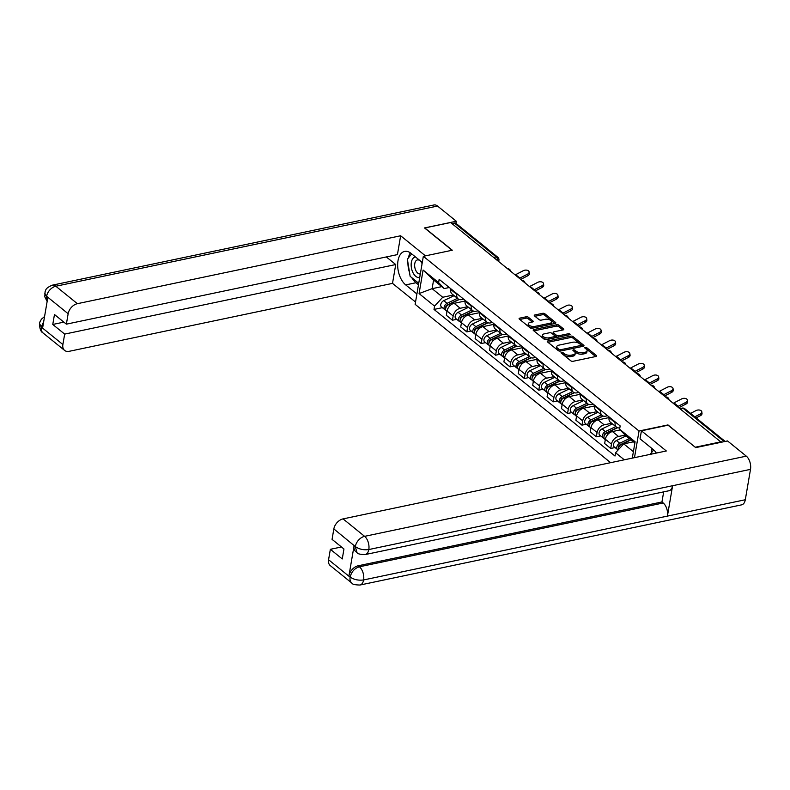 <?xml version="1.0" encoding="UTF-8"?>
<svg xmlns="http://www.w3.org/2000/svg" width="790" height="790" viewBox="0 0 790 790"><rect width="100%" height="100%" fill="white"/><g stroke="black" fill="none" stroke-linecap="round" stroke-linejoin="round"><path stroke-width="1.19" d="M561.493 352.34A1.106 0.523 9.7 0 0 561.038 352.666A1.106 0.523 9.7 0 0 561.236 353.041L570.854 360.832A1.58 0.741 9.7 0 0 573.036 361.297L595.976 356.478A1.58 0.741 9.7 0 0 596.628 356.014A1.58 0.741 9.7 0 0 596.341 355.48L586.723 347.689A1.106 0.523 9.7 0 0 585.192 347.363A1.106 0.523 9.7 0 0 584.738 347.689A1.106 0.523 9.7 0 0 584.936 348.064L586.18 349.071A5.056 2.38 9.7 0 1 587.088 350.78A5.056 2.38 9.7 0 1 585.005 352.271L583.089 352.676A5.056 2.38 9.7 0 1 576.117 351.185L574.873 350.177A1.106 0.523 9.7 0 0 573.343 349.851A1.106 0.523 9.7 0 0 572.888 350.177A1.106 0.523 9.7 0 0 573.086 350.553L574.33 351.56A5.056 2.38 9.7 0 1 575.239 353.268A5.056 2.38 9.7 0 1 573.155 354.769L571.239 355.164A5.056 2.38 9.7 0 1 564.267 353.673L563.013 352.666A1.106 0.523 9.7 0 0 561.493 352.34M528.362 317.254A1.58 0.741 9.7 0 0 526.18 316.79L519.741 318.133A1.58 0.741 9.7 0 0 519.089 318.607A1.58 0.741 9.7 0 0 519.376 319.14L530.06 327.791A1.58 0.741 9.7 0 0 532.243 328.255L555.182 323.436A1.58 0.741 9.7 0 0 555.834 322.972A1.58 0.741 9.7 0 0 555.548 322.438L544.863 313.788A1.58 0.741 9.7 0 0 542.681 313.314L534.909 314.953A1.58 0.741 9.7 0 0 534.257 315.417A1.58 0.741 9.7 0 0 534.544 315.951L539.116 319.654A1.58 0.741 9.7 0 0 541.298 320.118L545.149 319.308A4.227 1.995 9.7 0 1 549.633 319.792A4.227 1.995 9.7 0 1 551.736 321.984A4.227 1.995 9.7 0 1 549.988 323.238L534.889 326.408A4.227 1.995 9.7 0 1 530.406 325.924A4.227 1.995 9.7 0 1 528.303 323.732A4.227 1.995 9.7 0 1 530.051 322.488L532.569 321.955A1.58 0.741 9.7 0 0 533.22 321.49A1.58 0.741 9.7 0 0 532.934 320.957L528.362 317.254L528.125 318.656A1.58 0.741 9.7 0 0 525.942 318.182L519.79 319.476M695.437 447.397L667.985 424.921L639.031 431.004L423.341 256.296L452.295 250.223L424.803 227.955L450.646 222.523L721.231 442.262M695.476 447.189L721.31 441.758M547.905 340.944A1.58 0.741 9.7 0 0 547.253 341.418A1.58 0.741 9.7 0 0 547.539 341.952L558.224 350.602A1.58 0.741 9.7 0 0 560.406 351.066L583.346 346.247A1.58 0.741 9.7 0 0 583.998 345.783A1.58 0.741 9.7 0 0 583.711 345.25L573.027 336.599A1.58 0.741 9.7 0 0 570.844 336.125L547.905 340.944L547.707 342.09M544.142 339.196L533.457 330.546A1.58 0.741 9.7 0 1 533.171 330.013A1.58 0.741 9.7 0 1 533.823 329.539L556.762 324.72A1.58 0.741 9.7 0 1 558.945 325.194L563.517 328.897A1.58 0.741 9.7 0 1 563.803 329.43A1.58 0.741 9.7 0 1 563.151 329.894L553.849 331.849A1.58 0.741 9.7 0 0 553.188 332.313A1.58 0.741 9.7 0 0 553.474 332.847L556.506 335.306A1.58 0.741 9.7 0 0 558.688 335.77L568.375 333.736A1.106 0.523 9.7 0 1 569.551 333.864A1.106 0.523 9.7 0 1 570.104 334.437A1.106 0.523 9.7 0 1 569.639 334.762L546.325 339.661A1.58 0.741 9.7 0 1 544.142 339.196M423.341 256.296L415.135 304.338L610.621 462.673M451.969 223.59L454.428 223.076A3.219 2.173 -51 0 1 455.978 223.373L497.769 257.224A3.219 2.173 129 0 0 496.219 256.928L454.428 223.076M619.834 427.844A7.406 5.007 -51 0 1 616.457 427.123A7.406 5.007 -51 0 1 615.153 422.62L615.262 421.949M620.259 429.918L612.448 431.557A7.406 5.007 129 0 0 605.377 439.25L611.46 444.187A7.406 5.007 -51 0 1 618.54 436.485L625.127 435.102M611.46 444.187L610.729 448.453L615.045 447.555M609.179 417.021L609.06 417.683A7.406 5.007 129 0 0 610.374 422.186L616.457 427.123M605.377 439.25L604.646 443.526L610.729 448.453M607.589 415.738L605.634 416.152A7.406 5.007 -51 0 1 602.069 415.461A7.406 5.007 -51 0 1 600.756 410.958L600.874 410.296M600.647 435.892L596.341 436.801L597.072 432.525A7.406 5.007 -51 0 1 604.143 424.832L611.677 423.252M594.781 405.369L594.673 406.03A7.406 5.007 129 0 0 595.976 410.533L602.069 415.461M609.08 417.584L598.06 419.895A7.406 5.007 129 0 0 590.979 427.597L590.249 431.863L596.341 436.801M593.201 404.085L591.236 404.49A7.406 5.007 -51 0 1 587.671 403.809A7.406 5.007 -51 0 1 586.368 399.306L586.476 398.644M586.259 424.24L581.954 425.139L582.684 420.873A7.406 5.007 -51 0 1 589.755 413.17L597.289 411.59M580.393 393.706L580.275 394.378A7.406 5.007 129 0 0 581.588 398.871L587.671 403.809M594.682 405.932L583.662 408.242A7.406 5.007 129 0 0 576.591 415.935L575.861 420.211L581.954 425.139M578.803 392.423L576.848 392.837A7.406 5.007 -51 0 1 573.283 392.146A7.406 5.007 -51 0 1 571.98 387.653L572.088 386.982M571.861 412.578L567.556 413.486L568.287 409.21A7.406 5.007 -51 0 1 575.367 401.518L582.892 399.938M565.995 382.054L565.887 382.716A7.406 5.007 129 0 0 567.2 387.219L573.283 392.146M580.294 394.269L569.274 396.59A7.406 5.007 129 0 0 562.204 404.282L561.473 408.558L567.556 413.486M564.415 380.77L562.45 381.175A7.406 5.007 -51 0 1 558.895 380.494A7.406 5.007 -51 0 1 557.582 375.991L557.701 375.329M557.473 400.925L553.168 401.834L553.899 397.558A7.406 5.007 -51 0 1 560.969 389.865L568.504 388.275M551.608 370.392L551.499 371.063A7.406 5.007 129 0 0 552.803 375.566L558.895 380.494M565.907 382.617L554.886 384.928A7.406 5.007 129 0 0 547.806 392.63L547.075 396.896L553.168 401.834M550.028 369.108L548.062 369.522A7.406 5.007 -51 0 1 544.498 368.841A7.406 5.007 -51 0 1 543.194 364.338L543.303 363.667M543.086 389.263L538.78 390.171L539.511 385.905A7.406 5.007 -51 0 1 546.581 378.203L554.116 376.623M537.22 358.739L537.101 359.401A7.406 5.007 129 0 0 538.415 363.904L544.498 368.841M551.509 370.954L540.488 373.275A7.406 5.007 129 0 0 533.418 380.968L532.687 385.244L538.78 390.171M535.63 357.455L533.675 357.86A7.406 5.007 -51 0 1 530.11 357.179A7.406 5.007 -51 0 1 528.796 352.676L528.915 352.014M528.688 377.61L524.382 378.519L525.113 374.243A7.406 5.007 -51 0 1 532.183 366.55L539.718 364.96M522.822 347.077L522.713 347.748A7.406 5.007 129 0 0 524.017 352.251L530.11 357.179M537.121 359.302L526.101 361.613A7.406 5.007 129 0 0 519.03 369.315L518.299 373.581L524.382 378.519M521.242 345.793L519.277 346.208A7.406 5.007 -51 0 1 515.722 345.526A7.406 5.007 -51 0 1 514.409 341.023L514.527 340.352M514.3 365.958L509.994 366.856L510.725 362.59A7.406 5.007 -51 0 1 517.796 354.888L525.33 353.308M508.434 335.424L508.326 336.086A7.406 5.007 129 0 0 509.629 340.589L515.722 345.526M522.733 347.64L511.703 349.96A7.406 5.007 129 0 0 504.632 357.653L503.901 361.929L509.994 366.856M506.844 334.14L504.889 334.555A7.406 5.007 -51 0 1 501.324 333.864A7.406 5.007 -51 0 1 500.021 329.361L500.129 328.699M499.912 354.295L495.607 355.204L496.327 350.928A7.406 5.007 -51 0 1 503.408 343.235L510.942 341.655M494.046 323.772L493.928 324.433A7.406 5.007 129 0 0 495.241 328.936L501.324 333.864M508.335 335.987L497.315 338.298A7.406 5.007 129 0 0 490.244 346L489.514 350.266L495.607 355.204M492.456 322.478L490.501 322.893A7.406 5.007 -51 0 1 486.936 322.211A7.406 5.007 -51 0 1 485.623 317.708L485.741 317.047M485.514 342.643L481.209 343.541L481.94 339.275A7.406 5.007 -51 0 1 489.01 331.573L496.545 329.993M479.649 312.109L479.54 312.771A7.406 5.007 129 0 0 480.843 317.274L486.936 322.211M493.947 324.325L482.927 326.645A7.406 5.007 129 0 0 475.847 334.338L475.126 338.614L481.209 343.541M478.069 310.825L476.103 311.24A7.406 5.007 -51 0 1 472.548 310.549A7.406 5.007 -51 0 1 471.235 306.046L471.353 305.384M471.126 330.98L466.821 331.889L467.552 327.613A7.406 5.007 -51 0 1 474.622 319.92L482.157 318.34M465.261 300.457L465.142 301.118A7.406 5.007 129 0 0 466.456 305.621L472.548 310.549M479.56 312.672L468.529 314.993A7.406 5.007 129 0 0 461.459 322.685L460.728 326.951L466.821 331.889M463.671 299.173L461.716 299.578A7.406 5.007 -51 0 1 458.151 298.897A7.406 5.007 -51 0 1 456.847 294.394L456.956 293.732M456.738 319.328L452.423 320.226L453.154 315.96A7.406 5.007 -51 0 1 460.234 308.268L467.759 306.678M450.873 288.794L450.754 289.466A7.406 5.007 129 0 0 452.068 293.969L458.151 298.897M465.162 301.02L454.141 303.33A7.406 5.007 129 0 0 447.071 311.033L446.34 315.299L452.423 320.226M634.884 443.022L625.206 435.181L619.597 429.207L620.16 425.919L439.161 279.314L438.598 282.603L444.207 288.577L433.601 279.986L432.11 288.666L442.726 297.257L453.371 295.026M633.412 441.827L623.725 443.871L633.392 451.702M619.597 429.207L635.091 441.758L632.296 458.121M624.298 459.8L615.578 452.739L623.725 443.871M442.726 297.257L434.569 306.125L434.006 309.423L615.015 456.028L615.578 452.739M434.569 306.125L419.075 293.574L423.094 270.052L438.598 282.603M639.031 431.004L634.479 457.667M441.808 286.632L432.11 288.666L419.075 293.574M449.283 287.511L444.207 288.577M442.341 307.666L434.006 309.423M433.601 279.986L423.094 270.052M562.144 353.772A1.106 0.523 9.7 0 1 562.776 354.068L564.02 355.075A5.056 2.38 9.7 0 0 571.002 356.567L571.239 355.164M575.239 353.268L575.001 354.671A5.056 2.38 9.7 0 1 572.908 356.162L571.002 356.567M587.088 350.78L586.851 352.182A5.056 2.38 9.7 0 1 584.758 353.673L582.852 354.078A5.056 2.38 9.7 0 1 575.87 352.587L574.626 351.58A1.106 0.523 9.7 0 0 573.994 351.283M595.68 356.547L586.486 349.091A1.106 0.523 9.7 0 0 585.844 348.795M583.05 346.306L572.789 337.992A1.58 0.741 9.7 0 0 570.607 337.528L547.954 342.287M559.014 349.427A1.106 0.523 9.7 0 0 560.535 349.753L580.67 345.516A1.106 0.523 9.7 0 0 581.124 345.191A1.106 0.523 9.7 0 0 580.927 344.815L579.613 343.759A5.056 2.38 9.7 0 0 572.641 342.268L558.876 345.151A5.056 2.38 9.7 0 0 556.792 346.652A5.056 2.38 9.7 0 0 557.701 348.36L559.014 349.427L558.767 350.819A1.106 0.523 9.7 0 0 559.093 351.007M580.739 346.8A1.106 0.523 9.7 0 0 580.887 346.593L581.124 345.191M556.792 346.652L556.555 348.054A5.056 2.38 9.7 0 0 557.463 349.763L557.701 348.36M558.767 350.819L557.463 349.763M533.872 330.882L556.525 326.122L556.762 324.72M562.855 329.953L558.708 326.586A1.58 0.741 9.7 0 0 556.525 326.122M553.188 332.313L552.951 333.716A1.58 0.741 9.7 0 0 553.237 334.249L556.269 336.708A1.58 0.741 9.7 0 0 557.957 337.221M544.192 333.874A4.227 1.995 9.7 0 0 542.444 335.128A4.227 1.995 9.7 0 0 544.547 337.32A4.227 1.995 9.7 0 0 549.04 337.804L554.353 336.678A1.58 0.741 9.7 0 0 555.014 336.214A1.58 0.741 9.7 0 0 554.728 335.681L551.697 333.222A1.58 0.741 9.7 0 0 549.514 332.758L544.192 333.874M542.444 335.128L542.207 336.53A4.227 1.995 9.7 0 0 548.013 339.305M554.501 337.942A1.58 0.741 9.7 0 0 554.768 337.616L555.014 336.214M532.272 322.014L528.125 318.656M528.303 323.732L528.066 325.134A4.227 1.995 9.7 0 0 533.872 327.919M550.423 324.443A4.227 1.995 9.7 0 0 551.499 323.387L551.736 321.984M554.886 323.505L544.626 315.18A1.58 0.741 9.7 0 0 542.444 314.716L534.958 316.286M630.756 439.684L619.913 444.889A1.935 1.304 129 0 0 618.58 447.604M629.413 438.598L619.765 443.229A4.029 2.725 129 0 0 617 446.35A4.029 2.725 129 0 0 617.513 449.55A4.029 2.725 129 0 0 618.185 449.895M626.095 435.902L616.447 440.534A4.029 2.725 129 0 0 613.682 443.654A4.029 2.725 129 0 0 614.195 446.863L617.513 449.55M621.75 444.296L620.673 444.523M630.983 439.862L621.335 444.494A4.029 2.725 129 0 0 618.392 449.678M694.815 416.834L700.256 414.019A3.703 2.291 -7.1 0 0 701.816 411.837A3.703 2.291 -7.1 0 0 699.713 410.099A3.703 2.291 -7.1 0 0 696.02 410.583L690.569 413.387M701.816 411.837L702.014 413.466A3.703 2.291 172.9 0 1 700.463 415.649L696.128 417.89M617.247 427.597L605.525 433.236A1.935 1.304 129 0 0 604.182 435.942M615.785 426.57L605.377 431.567A4.029 2.725 129 0 0 602.612 434.688A4.029 2.725 129 0 0 603.116 437.897A4.029 2.725 129 0 0 604.083 438.312M612.457 423.884L602.059 428.881A4.029 2.725 129 0 0 599.284 432.002A4.029 2.725 129 0 0 599.798 435.201L603.116 437.897M607.362 432.644L606.276 432.871M617.592 427.726L606.947 432.841A4.029 2.725 129 0 0 604.182 435.962A4.029 2.725 129 0 0 604.686 439.171L605.308 439.665M602.859 415.945L591.127 421.574A1.935 1.304 129 0 0 589.794 424.289M601.388 414.918L590.989 419.915A4.029 2.725 129 0 0 588.214 423.035A4.029 2.725 129 0 0 588.728 426.235A4.029 2.725 129 0 0 589.696 426.649M598.07 412.222L587.661 417.219A4.029 2.725 129 0 0 584.896 420.349A4.029 2.725 129 0 0 585.41 423.549L588.728 426.235M592.964 420.981L591.888 421.208M603.195 416.073L592.559 421.179A4.029 2.725 129 0 0 589.784 424.309A4.029 2.725 129 0 0 590.298 427.509L590.91 428.012M656.391 453.065A18.121 10.27 -101.9 0 0 653.152 449.461L640.048 438.845L641.431 430.797L666.335 450.972L343.067 518.892L364.605 536.341L746.303 456.146L727.521 440.938L695.714 447.624L668.044 425.208L641.431 430.797M652.036 448.552L651.276 452.976M328.571 559.735L350.118 577.184A9.668 6.527 -51 0 0 351.827 583.06L330.279 565.61A9.668 6.527 -51 0 1 328.571 559.735L330.358 549.307L341.458 546.976M746.303 456.146A9.905 5.619 78.1 0 1 750.5 469.359L672.606 485.722A9.905 5.619 78.1 0 1 668.982 490.748L365.187 554.57A9.905 5.619 78.1 0 0 368.812 549.544C363.765 550.245 359.322 549.297 355.48 546.7L333.844 528.935A9.668 6.527 -51 0 1 343.067 518.892M354.078 545.722L355.322 546.729L357.031 552.605L355.786 551.588A9.668 6.527 -51 0 1 354.078 545.722L348.933 575.831A9.668 6.527 -51 0 1 358.156 565.788L661.951 501.966L663.195 502.973A9.905 5.619 78.1 0 1 667.412 516.107L745.306 499.744L750.5 469.359M745.306 499.744A9.905 5.619 78.1 0 1 741.672 504.84L359.973 585.035A9.905 5.619 78.1 0 0 363.617 579.939C358.551 580.63 354.118 579.702 350.286 577.164L348.933 575.831M358.156 565.788L359.401 566.795A9.905 5.619 78.1 0 1 363.617 579.939L667.412 516.107L672.606 485.722L368.812 549.544A9.905 5.619 78.1 0 0 364.605 536.341A9.668 6.527 129 0 0 355.382 546.374M330.358 549.307L342.258 558.945L343.956 549.001L332.057 539.363L333.844 528.935M661.951 501.966L663.679 491.864M663.195 502.973L359.401 566.795C354.74 568.188 351.659 571.535 350.177 576.838M422.295 262.468L411.077 253.383A18.121 10.27 -101.9 0 0 404.658 251.408A18.121 10.27 -101.9 0 0 397.676 265.845A18.121 10.27 -101.9 0 0 405.695 284.894L416.903 293.979M425.445 255.861L400.649 235.766L397.429 254.607L66.37 324.157L68.147 313.729L46.61 296.28L47.795 297.642L42.65 327.751L41.347 327.09L62.884 344.539A9.668 6.527 129 0 0 64.592 350.404A9.668 6.527 129 0 0 69.234 351.303L392.512 283.383L395.731 264.551L386.33 256.938M415.53 302.027L392.512 283.383M400.649 235.766L77.38 303.686A9.668 6.527 129 0 0 68.147 313.729M47.143 301.444L44.783 296.803L45.119 291.48C46.106 290.365 44.576 288.469 52.328 285.16L434.016 204.966A9.905 5.619 78.1 0 1 437.532 206.052L456.304 221.249L455.939 223.353M66.37 324.157L54.471 314.519L52.762 324.463L64.671 334.101L62.884 344.539M64.671 334.101L395.731 264.551M456.304 221.249L424.497 227.935L452.068 250.272M52.762 324.463L63.862 322.132M410.306 252.81A18.121 10.27 -101.9 0 0 408.381 257.935M407.916 262.547A18.121 10.27 -101.9 0 0 409.526 272.57M411.788 277.665A18.121 10.27 -101.9 0 0 415.945 282.741L405.695 284.894M418.473 284.785L415.945 282.741M47.183 301.237L46.551 296.625M44.694 293.13L46.442 296.309M44.566 316.543L41.436 319.17L39.934 321.885L39.5 323.535L41.238 326.764M650.17 454.369L653.705 449.935M422.206 262.952A10.467 5.935 -101.9 0 0 421.83 262.102M415.5 256.967A10.467 5.935 -101.9 0 0 411.343 262.399A10.467 5.935 -101.9 0 0 413.288 273.251A10.467 5.935 -101.9 0 0 419.727 277.448M422.087 263.682A7.169 4.069 -101.9 0 0 417.406 259.92A7.169 4.069 -101.9 0 0 414.78 263.613A7.169 4.069 -101.9 0 0 416.024 270.901A7.169 4.069 -101.9 0 0 420.329 273.952M418.73 283.294L410.129 276.322L407.383 259.189L411.639 253.847M685.868 402.357A3.703 2.291 -7.1 0 0 687.418 400.184A3.703 2.291 -7.1 0 0 685.315 398.437A3.703 2.291 -7.1 0 0 681.622 398.92L673.969 402.87L678.215 406.307L685.868 402.357L686.076 403.996L679.114 407.581M687.418 400.184L687.626 401.814A3.703 2.291 172.9 0 1 686.076 403.996M671.48 390.704A3.703 2.291 -7.1 0 0 673.031 388.522A3.703 2.291 -7.1 0 0 670.927 386.784A3.703 2.291 -7.1 0 0 667.234 387.268L659.581 391.218L663.827 394.654L671.48 390.704L671.678 392.334L664.726 395.928M673.031 388.522L673.238 390.161A3.703 2.291 172.9 0 1 671.678 392.334M588.471 404.282L576.74 409.921A1.935 1.304 129 0 0 575.406 412.627M587 403.256L576.591 408.252A4.029 2.725 129 0 0 573.826 411.383A4.029 2.725 129 0 0 574.34 414.582A4.029 2.725 129 0 0 575.298 414.997M583.682 400.57L573.273 405.566A4.029 2.725 129 0 0 570.508 408.687A4.029 2.725 129 0 0 571.012 411.896L574.34 414.582M578.576 409.329L577.5 409.556M588.807 404.411L578.162 409.526A4.029 2.725 129 0 0 575.396 412.647A4.029 2.725 129 0 0 575.91 415.856L576.522 416.35M574.073 392.63L562.352 398.259A1.935 1.304 129 0 0 561.009 400.974M572.612 391.603L562.204 396.6A4.029 2.725 129 0 0 559.438 399.72A4.029 2.725 129 0 0 559.942 402.93A4.029 2.725 129 0 0 560.91 403.334M569.284 388.917L558.886 393.904A4.029 2.725 129 0 0 556.111 397.034A4.029 2.725 129 0 0 556.624 400.234L559.942 402.93M564.179 397.676L563.102 397.893M574.419 392.758L563.774 397.874A4.029 2.725 129 0 0 560.999 400.994A4.029 2.725 129 0 0 561.512 404.194L562.134 404.697M559.685 380.978L547.954 386.606A1.935 1.304 129 0 0 546.621 389.312M558.214 379.951L547.816 384.937A4.029 2.725 129 0 0 545.041 388.068A4.029 2.725 129 0 0 545.554 391.267A4.029 2.725 129 0 0 546.522 391.682M554.896 377.255L544.488 382.251A4.029 2.725 129 0 0 541.723 385.372A4.029 2.725 129 0 0 542.236 388.581L545.554 391.267M549.791 386.014L548.714 386.241M560.021 381.106L549.376 386.211A4.029 2.725 129 0 0 546.611 389.332A4.029 2.725 129 0 0 547.124 392.541L547.737 393.035M657.082 379.042A3.703 2.291 -7.1 0 0 658.643 376.87A3.703 2.291 -7.1 0 0 656.53 375.122A3.703 2.291 -7.1 0 0 652.846 375.606L645.193 379.565L649.429 383.002L657.082 379.042L657.29 380.681L650.338 384.266M658.643 376.87L658.84 378.499A3.703 2.291 172.9 0 1 657.29 380.681M642.695 367.39A3.703 2.291 -7.1 0 0 644.245 365.207A3.703 2.291 -7.1 0 0 642.142 363.469A3.703 2.291 -7.1 0 0 638.448 363.953L630.795 367.903L635.042 371.34L642.695 367.39L642.902 369.019L635.94 372.613M644.245 365.207L644.452 366.846A3.703 2.291 172.9 0 1 642.902 369.019M628.307 355.737A3.703 2.291 -7.1 0 0 629.857 353.555A3.703 2.291 -7.1 0 0 627.754 351.807A3.703 2.291 -7.1 0 0 624.061 352.3L616.407 356.25L620.654 359.687L628.307 355.737L628.504 357.366L621.552 360.961M629.857 353.555L630.064 355.184A3.703 2.291 172.9 0 1 628.504 357.366M545.288 369.315L533.566 374.944A1.935 1.304 129 0 0 532.223 377.66M543.826 368.288L533.418 373.285A4.029 2.725 129 0 0 530.653 376.405A4.029 2.725 129 0 0 531.166 379.615A4.029 2.725 129 0 0 532.124 380.02M540.508 365.602L530.1 370.599A4.029 2.725 129 0 0 527.335 373.719A4.029 2.725 129 0 0 527.838 376.919L531.166 379.615M535.403 374.361L534.326 374.588M545.633 369.444L534.988 374.559A4.029 2.725 129 0 0 532.223 377.679A4.029 2.725 129 0 0 532.727 380.879L533.349 381.382M613.909 344.075A3.703 2.291 -7.1 0 0 615.459 341.892A3.703 2.291 -7.1 0 0 613.356 340.154A3.703 2.291 -7.1 0 0 609.663 340.638L602.019 344.588L606.256 348.025L613.909 344.075L614.116 345.714L607.164 349.299M615.459 341.892L615.667 343.531A3.703 2.291 172.9 0 1 614.116 345.714M530.9 357.663L519.168 363.291A1.935 1.304 129 0 0 517.835 365.997M529.438 356.636L519.03 361.632A4.029 2.725 129 0 0 516.265 364.753A4.029 2.725 129 0 0 516.769 367.952A4.029 2.725 129 0 0 517.736 368.367M526.11 353.94L515.712 358.937A4.029 2.725 129 0 0 512.937 362.057A4.029 2.725 129 0 0 513.451 365.266L516.769 367.952M521.005 362.699L519.929 362.926M531.236 357.791L520.6 362.896A4.029 2.725 129 0 0 517.825 366.017A4.029 2.725 129 0 0 518.339 369.226L518.951 369.72M599.521 332.422A3.703 2.291 -7.1 0 0 601.072 330.24A3.703 2.291 -7.1 0 0 598.968 328.502A3.703 2.291 -7.1 0 0 595.275 328.986L587.622 332.936L591.868 336.372L599.521 332.422L599.729 334.051L592.767 337.646M601.072 330.24L601.279 331.869A3.703 2.291 172.9 0 1 599.729 334.051M516.512 346L504.78 351.639A1.935 1.304 129 0 0 503.447 354.345M515.04 344.973L504.642 349.97A4.029 2.725 129 0 0 501.867 353.091A4.029 2.725 129 0 0 502.381 356.3A4.029 2.725 129 0 0 503.349 356.715M511.723 342.287L501.314 347.284A4.029 2.725 129 0 0 498.549 350.404A4.029 2.725 129 0 0 499.063 353.604L502.381 356.3M506.617 351.046L505.541 351.274M516.848 346.129L506.202 351.244A4.029 2.725 129 0 0 503.437 354.364A4.029 2.725 129 0 0 503.951 357.564L504.563 358.068M585.123 320.76A3.703 2.291 -7.1 0 0 586.684 318.587A3.703 2.291 -7.1 0 0 584.58 316.839A3.703 2.291 -7.1 0 0 580.887 317.323L573.234 321.273L577.48 324.71L585.123 320.76L585.331 322.399L578.379 325.984M586.684 318.587L586.881 320.217A3.703 2.291 172.9 0 1 585.331 322.399M502.114 334.348L490.393 339.976A1.935 1.304 129 0 0 489.05 342.692M500.653 333.321L490.244 338.318A4.029 2.725 129 0 0 487.479 341.438A4.029 2.725 129 0 0 487.993 344.637A4.029 2.725 129 0 0 488.951 345.052M497.325 330.625L486.926 335.622A4.029 2.725 129 0 0 484.151 338.752A4.029 2.725 129 0 0 484.665 341.952L487.993 344.637M492.229 339.384L491.143 339.611M502.46 334.476L491.815 339.582A4.029 2.725 129 0 0 489.05 342.712A4.029 2.725 129 0 0 489.553 345.911L490.175 346.415M570.736 309.107A3.703 2.291 -7.1 0 0 572.286 306.925A3.703 2.291 -7.1 0 0 570.183 305.187A3.703 2.291 -7.1 0 0 566.489 305.671L558.836 309.621L563.082 313.057L570.736 309.107L570.943 310.737L563.991 314.331M572.286 306.925L572.493 308.564A3.703 2.291 172.9 0 1 570.943 310.737M487.726 322.685L475.995 328.324A1.935 1.304 129 0 0 474.662 331.03M486.255 321.658L475.857 326.655A4.029 2.725 129 0 0 473.082 329.786A4.029 2.725 129 0 0 473.595 332.985A4.029 2.725 129 0 0 474.563 333.4M482.937 318.972L472.529 323.969A4.029 2.725 129 0 0 469.764 327.09A4.029 2.725 129 0 0 470.277 330.299L473.595 332.985M477.832 327.731L476.755 327.959M488.062 322.814L477.427 327.929A4.029 2.725 129 0 0 474.652 331.05A4.029 2.725 129 0 0 475.165 334.259L475.778 334.753M556.348 297.445A3.703 2.291 -7.1 0 0 557.898 295.272A3.703 2.291 -7.1 0 0 555.795 293.525A3.703 2.291 -7.1 0 0 552.101 294.008L544.448 297.958L548.695 301.405L556.348 297.445L556.545 299.084L549.593 302.669M557.898 295.272L558.105 296.902A3.703 2.291 172.9 0 1 556.545 299.084M473.338 311.033L461.607 316.662A1.935 1.304 129 0 0 460.274 319.377M471.867 310.006L461.459 315.003A4.029 2.725 129 0 0 458.694 318.123A4.029 2.725 129 0 0 459.207 321.332A4.029 2.725 129 0 0 460.175 321.737M468.549 307.31L458.141 312.307A4.029 2.725 129 0 0 455.376 315.437A4.029 2.725 129 0 0 455.879 318.637L459.207 321.332M463.444 316.069L462.367 316.296M473.674 311.161L463.029 316.267A4.029 2.725 129 0 0 460.264 319.397A4.029 2.725 129 0 0 460.777 322.597L461.39 323.1M541.95 285.792A3.703 2.291 -7.1 0 0 543.51 283.61A3.703 2.291 -7.1 0 0 541.407 281.872A3.703 2.291 -7.1 0 0 537.713 282.356L530.06 286.306L534.297 289.742L541.95 285.792L542.157 287.422L535.205 291.016M543.51 283.61L543.708 285.249A3.703 2.291 172.9 0 1 542.157 287.422M458.941 299.371L447.219 305.009A1.935 1.304 129 0 0 445.876 307.715M457.479 298.344L447.071 303.34A4.029 2.725 129 0 0 444.306 306.471A4.029 2.725 129 0 0 444.81 309.67A4.029 2.725 129 0 0 445.777 310.085M454.151 295.657L443.753 300.654A4.029 2.725 129 0 0 440.978 303.775A4.029 2.725 129 0 0 441.492 306.984L444.81 309.67M449.056 304.417L447.969 304.644M459.286 299.499L448.641 304.614A4.029 2.725 129 0 0 445.876 307.735A4.029 2.725 129 0 0 446.38 310.944L447.002 311.438M527.562 274.14A3.703 2.291 -7.1 0 0 529.112 271.957A3.703 2.291 -7.1 0 0 527.009 270.21A3.703 2.291 -7.1 0 0 523.316 270.694L515.663 274.653L519.909 278.09L527.562 274.14L527.769 275.769L520.808 279.364M529.112 271.957L529.32 273.587A3.703 2.291 172.9 0 1 527.769 275.769M461.459 322.685L467.552 327.613M475.847 334.338L481.94 339.275M490.244 346L496.327 350.928M504.632 357.653L510.725 362.59M519.03 369.315L525.113 374.243M533.418 380.968L539.511 385.905M547.806 392.63L553.899 397.558M562.204 404.282L568.287 409.21M576.591 415.935L582.684 420.873M590.979 427.597L597.072 432.525M447.071 311.033L453.154 315.96M454.141 303.33L460.234 308.268M468.529 314.993L474.622 319.92M465.142 301.118L471.235 306.046M482.927 326.645L489.01 331.573M479.54 312.771L485.623 317.708M497.315 338.298L503.408 343.235M493.928 324.433L500.021 329.361M511.703 349.96L517.796 354.888M508.326 336.086L514.409 341.023M526.101 361.613L532.183 366.55M522.713 347.748L528.796 352.676M540.488 373.275L546.581 378.203M537.101 359.401L543.194 364.338M554.886 384.928L560.969 389.865M551.499 371.063L557.582 375.991M569.274 396.59L575.367 401.518M565.887 382.716L571.98 387.653M583.662 408.242L589.755 413.17M580.275 394.378L586.368 399.306M598.06 419.895L604.143 424.832M594.673 406.03L600.756 410.958M612.448 431.557L618.54 436.485M609.06 417.683L615.153 422.62M450.754 289.466L456.847 294.394M724.252 441.63L683.311 408.469A3.219 1.827 -101.9 0 0 682.165 408.114L680.269 408.509M680.842 408.983L683.311 408.469A3.219 2.173 129 0 1 684.851 408.766A3.219 3.219 0 0 0 682.165 408.114M493.76 257.441L496.219 256.928A3.219 1.827 -101.9 0 1 497.641 260.591M497.769 257.224A3.219 3.219 0 0 1 498.915 260.266A3.219 1.521 -170.3 0 1 498.184 261.036M564.02 355.075L564.267 353.673M572.908 356.162L573.155 354.769M574.626 351.58L574.873 350.177M575.87 352.587L576.117 351.185M582.852 354.078L583.089 352.676M584.758 353.673L585.005 352.271M586.486 349.091L586.723 347.689M596.183 356.428L596.341 355.48M562.776 354.068L563.013 352.666M570.607 337.528L570.844 336.125M572.789 337.992L573.027 336.599M583.553 346.198L583.711 345.25M560.308 351.086L560.535 349.753M580.443 346.859L580.67 345.516M533.635 330.684L533.823 329.539M558.708 326.586L558.945 325.194M563.359 329.835L563.517 328.897M553.237 334.249L553.474 332.847M556.269 336.708L556.506 335.306M558.461 337.113L558.688 335.77M568.148 335.079L568.375 333.736M548.803 339.147L549.04 337.804M554.126 338.021L554.353 336.678M532.776 321.895L532.934 320.957M534.662 327.751L534.889 326.408M549.761 324.581L549.988 323.238M534.712 316.089L534.909 314.953M542.444 314.716L542.681 313.314M544.626 315.18L544.863 313.788M555.39 323.387L555.548 322.438M519.553 319.279L519.741 318.133M525.942 318.182L526.18 316.79M619.765 443.229L616.447 440.534M622.372 445.333L621.335 444.494M700.463 415.649L700.256 414.019M605.377 431.567L602.059 428.881M608.29 433.927L606.947 432.841M590.989 419.915L587.661 417.219M593.902 422.275L592.559 421.179M437.532 206.052L55.833 286.237L77.38 303.686M52.328 285.16A9.905 5.619 78.1 0 1 55.833 286.237A9.668 6.527 129 0 0 46.61 296.28M64.592 350.404L43.055 332.965A9.668 6.527 -51 0 1 41.347 327.09M43.717 321.52L41.406 326.734M576.591 408.252L573.273 405.566M579.505 410.612L578.162 409.526M562.204 396.6L558.886 393.904M565.117 398.96L563.774 397.874M547.816 384.937L544.488 382.251M550.729 387.298L549.376 386.211M533.418 373.285L530.1 370.599M536.331 375.645L534.988 374.559M519.03 361.632L515.712 358.937M521.943 363.993L520.6 362.896M504.642 349.97L501.314 347.284M507.555 352.33L506.202 351.244M490.244 338.318L486.926 335.622M493.158 340.678L491.815 339.582M475.857 326.655L472.529 323.969M478.77 329.015L477.427 327.929M461.459 315.003L458.141 312.307M464.372 317.363L463.029 316.267M447.071 303.34L443.753 300.654M449.984 305.7L448.641 304.614M668.962 399.355A3.219 3.219 0 0 0 665.97 396.935M654.564 387.702A3.219 3.219 0 0 0 651.582 385.283M640.177 376.04A3.219 3.219 0 0 0 637.194 373.621M625.789 364.387A3.219 3.219 0 0 0 622.796 361.968M611.391 352.725A3.219 3.219 0 0 0 608.409 350.306M597.003 341.073A3.219 3.219 0 0 0 594.011 338.653M582.615 329.42A3.219 3.219 0 0 0 579.623 326.991M568.217 317.758A3.219 3.219 0 0 0 565.235 315.338M553.83 306.105A3.219 3.219 0 0 0 550.837 303.686M539.442 294.443A3.219 3.219 0 0 0 536.45 292.024M525.044 282.79A3.219 3.219 0 0 0 522.062 280.371M510.656 271.128A3.219 3.219 0 0 0 507.664 268.709M498.915 260.266L498.707 261.46M684.851 408.766L725.19 441.432M351.827 583.06C352.202 584.274 354.917 584.936 359.973 585.035M357.031 552.605C357.396 553.81 360.112 554.471 365.187 554.57M43.055 332.965C40.813 331.869 39.628 328.719 39.5 323.535"/></g></svg>
